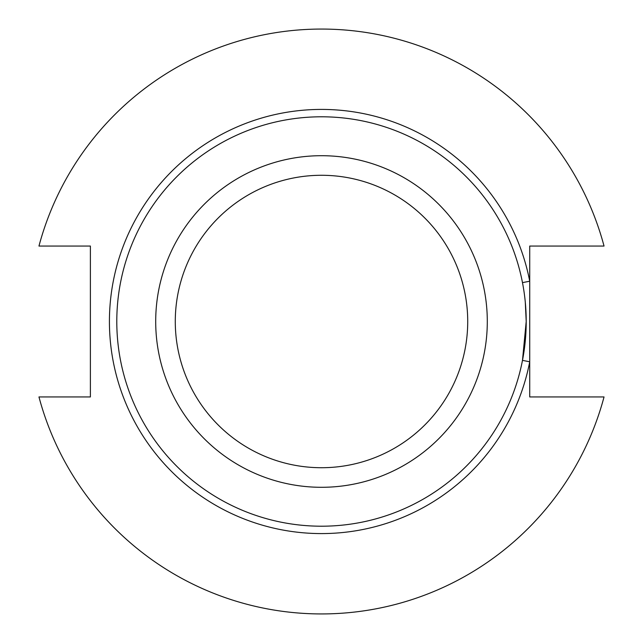 <?xml version="1.0" encoding="UTF-8"?>
<svg xmlns="http://www.w3.org/2000/svg" width="643" height="643" viewBox="0 0 643 643"><rect width="100%" height="100%" fill="white"/><g stroke="black" fill="none" stroke-linecap="round" stroke-linejoin="round"><path stroke-width="0.96" d="M525.283 302.033L526.207 321.5A204.707 204.707 0 0 0 321.5 116.793A204.707 204.707 0 0 0 116.793 321.5A204.707 204.707 0 0 0 321.5 526.207A204.707 204.707 0 0 0 526.207 321.5L522.486 360.377L529.719 361.776A212.077 212.077 0 0 1 109.423 321.5A212.077 212.077 0 0 1 529.719 281.224L529.719 246.052L604.042 246.052A292.444 292.444 0 0 0 38.958 246.052L90.39 246.052L90.39 396.948L38.958 396.948A292.444 292.444 0 0 0 604.042 396.948L529.719 396.948L529.719 281.224L522.486 282.623M175.282 321.5A146.218 146.218 0 0 0 321.5 467.718A146.218 146.218 0 0 0 467.718 321.5A146.218 146.218 0 0 0 321.5 175.282A146.218 146.218 0 0 0 175.282 321.5M487.298 321.5A165.798 165.798 0 0 0 321.5 155.702A165.798 165.798 0 0 0 155.702 321.5A165.798 165.798 0 0 0 321.5 487.298A165.798 165.798 0 0 0 487.298 321.5"/></g></svg>
